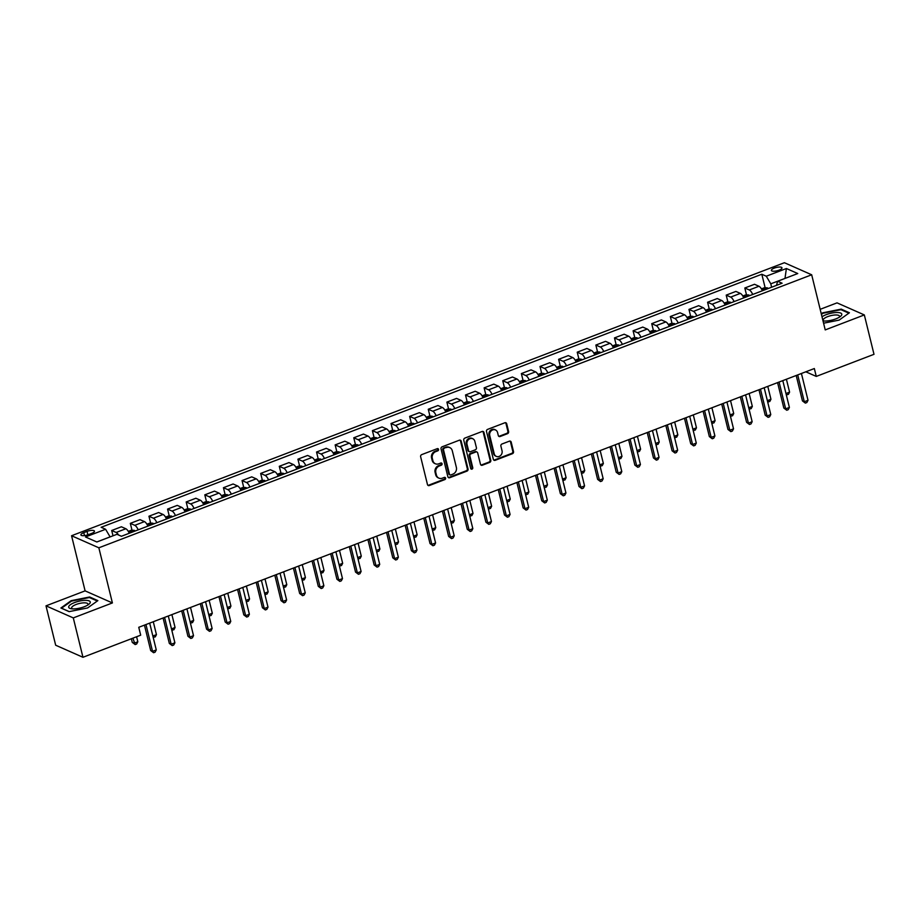 <?xml version="1.0" encoding="UTF-8"?>
<svg xmlns="http://www.w3.org/2000/svg" width="920" height="920" viewBox="0 0 920 920"><rect width="100%" height="100%" fill="white"/><g stroke="black" fill="none" stroke-linecap="round" stroke-linejoin="round"><path stroke-width="1.38" d="M438.541 449.351A1.173 1.035 113.9 0 0 437.253 448.661L421.716 454.618A1.679 1.472 113.9 0 0 420.635 456.722L427.466 484.553A1.679 1.472 113.9 0 0 429.306 485.541L444.843 479.584A1.173 1.035 113.9 0 0 445.061 477.434A1.173 1.035 113.9 0 0 444.314 477.422L442.301 478.193A5.359 4.726 113.9 0 1 438.921 478.147A5.359 4.726 113.9 0 1 436.413 475.042L435.838 472.719A5.359 4.726 113.9 0 1 439.3 465.98L441.312 465.209A1.173 1.035 113.9 0 0 441.519 463.059A1.173 1.035 113.9 0 0 440.784 463.047L438.771 463.818A5.359 4.726 113.9 0 1 435.39 463.772A5.359 4.726 113.9 0 1 432.883 460.655L432.308 458.344A5.359 4.726 113.9 0 1 435.769 451.605L437.782 450.834A1.173 1.035 113.9 0 0 438.541 449.351M435.39 463.772L434.654 463.45A5.359 4.726 113.9 0 1 432.147 460.334L431.572 458.01A5.359 4.726 113.9 0 1 435.034 451.272L437.046 450.501A1.173 1.035 113.9 0 0 437.586 448.603M427.915 485.3A1.679 1.472 113.9 0 0 428.57 485.208L444.107 479.262A1.173 1.035 113.9 0 0 444.647 477.353M438.921 478.147L438.184 477.825A5.359 4.726 113.9 0 1 435.678 474.709L435.103 472.397A5.359 4.726 113.9 0 1 438.564 465.658L440.577 464.887A1.173 1.035 113.9 0 0 441.117 462.978M774.318 268.088A5.462 1.702 -13.8 0 0 771.374 270.434A5.462 1.702 -13.8 0 0 779.033 270.181A5.462 1.702 -13.8 0 0 781.977 267.835A5.462 1.702 -13.8 0 0 774.318 268.088M507.518 433.676A1.679 1.472 113.9 0 0 508.61 431.572L506.69 423.763A1.679 1.472 113.9 0 0 504.85 422.774L487.588 429.387A1.679 1.472 113.9 0 0 486.507 431.491L493.338 459.322A1.679 1.472 113.9 0 0 495.19 460.31L512.44 453.698A1.679 1.472 113.9 0 0 513.521 451.593L511.209 442.163A1.679 1.472 113.9 0 0 509.369 441.174L501.975 444.003A1.679 1.472 113.9 0 0 500.894 446.108L502.044 450.788A4.485 3.944 113.9 0 1 494.224 453.79L489.727 435.459A4.485 3.944 113.9 0 1 497.547 432.469L498.295 435.516A1.679 1.472 113.9 0 0 500.135 436.505L507.518 433.676L506.782 433.354A1.679 1.472 113.9 0 0 507.863 431.25L505.954 423.441A1.679 1.472 113.9 0 0 505.505 422.683M825.228 329.912L864.328 314.928L874 354.315L816.27 376.418L814.338 368.541L138.759 627.302L140.691 635.179L82.961 657.282L73.289 617.906L112.401 602.933L98.854 547.803L811.681 274.781L825.228 329.912M461.207 441.186A1.679 1.472 113.9 0 0 459.367 440.197L442.117 446.809A1.679 1.472 113.9 0 0 441.036 448.914L447.867 476.744A1.679 1.472 113.9 0 0 449.707 477.721L466.969 471.12A1.679 1.472 113.9 0 0 468.05 469.016L461.207 441.186L460.471 440.853A1.679 1.472 113.9 0 0 460.034 440.105M464.853 438.092L482.103 431.491A1.679 1.472 113.9 0 1 483.954 432.469L490.785 460.299A1.679 1.472 113.9 0 1 489.704 462.403L482.322 465.232A1.679 1.472 113.9 0 1 480.481 464.255L477.698 452.962A1.679 1.472 113.9 0 0 475.858 451.973L470.959 453.859A1.679 1.472 113.9 0 0 469.878 455.963L472.765 467.716A1.173 1.035 113.9 0 1 470.718 468.498L463.772 440.197A1.679 1.472 113.9 0 1 464.853 438.092M88.331 534.669L91.609 533.416A5.29 1.644 -13.8 0 0 94.461 531.139A5.29 1.644 -13.8 0 0 87.032 531.392L83.766 532.645A5.29 1.644 -13.8 0 0 80.914 534.922A5.29 1.644 -13.8 0 0 88.331 534.669M98.854 547.803L71.564 535.739L784.392 262.717L811.681 274.781M765.141 287.764L761.817 274.24L101.142 527.298L105.604 529.276L85.491 536.969L96.853 541.995L116.955 534.29L121.417 536.268L782.103 283.21L777.641 281.244L776.491 285.373M761.817 274.24L766.279 276.218L786.393 268.513L797.755 273.539L777.641 281.244M112.401 602.933L85.1 590.87L46 605.843L73.289 617.906M46 605.843L55.671 645.219L82.961 657.282M864.328 314.928L837.039 302.864L820.168 309.327M85.1 590.87L71.564 535.739M805.828 371.806L816.27 376.418M105.604 529.276L110.112 536.912M110.101 536.877L96.795 541.972M784.944 278.45L770.787 283.82L771.615 287.236M784.99 278.426L786.393 268.513M113.01 535.808L111.699 530.495L116.162 532.462A6.831 2.426 69 0 1 118.565 535.003M129.271 533.255A6.831 2.426 69 0 0 125.844 528.759L121.382 526.78L111.699 530.495M132.02 530.265L130.318 523.353L134.78 525.332A6.831 2.426 69 0 1 138.218 529.839M147.901 526.125A6.831 2.426 69 0 0 144.463 521.617L140.001 519.65L130.318 523.353M150.638 523.135L148.948 516.223L153.41 518.202A6.831 2.426 69 0 1 156.837 522.698M166.52 518.995A6.831 2.426 69 0 0 163.093 514.487L158.631 512.52L148.948 516.223M169.257 516.005L167.566 509.093L172.028 511.072A6.831 2.426 69 0 1 175.455 515.568M185.138 511.865A6.831 2.426 69 0 0 181.711 507.357L177.249 505.379L167.566 509.093M187.887 508.863L186.185 501.963L190.647 503.93A6.831 2.426 69 0 1 194.074 508.438M203.757 504.735A6.831 2.426 69 0 0 200.33 500.227L195.868 498.249L186.185 501.963M206.505 501.733L204.803 494.833L209.265 496.8A6.831 2.426 69 0 1 212.704 501.308M222.387 497.593A6.831 2.426 69 0 0 218.948 493.097L214.486 491.119L204.803 494.833M225.124 494.603L223.433 487.692L227.895 489.67A6.831 2.426 69 0 1 231.322 494.178M241.005 490.463A6.831 2.426 69 0 0 237.578 485.955L233.117 483.989L223.433 487.692M243.742 487.473L242.052 480.562L246.514 482.54A6.831 2.426 69 0 1 249.941 487.036M259.624 483.333A6.831 2.426 69 0 0 256.197 478.825L251.735 476.859L242.052 480.562M262.373 480.343L260.67 473.432L265.132 475.41A6.831 2.426 69 0 1 268.559 479.906M278.242 476.203A6.831 2.426 69 0 0 274.815 471.695L270.353 469.729L260.67 473.432M280.991 473.202L279.289 466.302L283.751 468.268A6.831 2.426 69 0 1 287.189 472.776M296.872 469.073A6.831 2.426 69 0 0 293.434 464.565L288.972 462.587L279.289 466.302M299.609 466.072L297.919 459.172L302.381 461.138A6.831 2.426 69 0 1 305.808 465.647M315.491 461.932A6.831 2.426 69 0 0 312.064 457.435L307.602 455.457L297.919 459.172M318.228 458.942L316.537 452.03L320.999 454.008A6.831 2.426 69 0 1 324.426 458.516M334.109 454.802A6.831 2.426 69 0 0 330.683 450.305L326.221 448.327L316.537 452.03M336.858 451.812L335.156 444.9L339.618 446.878A6.831 2.426 69 0 1 343.045 451.375M352.728 447.672A6.831 2.426 69 0 0 349.301 443.164L344.839 441.197L335.156 444.9M355.476 444.682L353.774 437.77L358.236 439.748A6.831 2.426 69 0 1 361.675 444.245M371.358 440.542A6.831 2.426 69 0 0 367.919 436.034L363.457 434.067L353.774 437.77M374.095 437.541L372.404 430.64L376.866 432.607A6.831 2.426 69 0 1 380.293 437.115M389.976 433.412A6.831 2.426 69 0 0 386.549 428.904L382.087 426.926L372.404 430.64M392.713 430.41L391.023 423.51L395.485 425.477A6.831 2.426 69 0 1 398.912 429.985M408.595 426.27A6.831 2.426 69 0 0 405.168 421.774L400.706 419.796L391.023 423.51M411.343 423.28L409.641 416.369L414.103 418.347A6.831 2.426 69 0 1 417.53 422.855M427.213 419.14A6.831 2.426 69 0 0 423.786 414.644L419.324 412.666L409.641 416.369M429.962 416.15L428.26 409.239L432.722 411.217A6.831 2.426 69 0 1 436.16 415.713M445.843 412.01A6.831 2.426 69 0 0 442.405 407.502L437.943 405.536L428.26 409.239M448.58 409.02L446.89 402.109L451.352 404.087A6.831 2.426 69 0 1 454.779 408.584M464.462 404.88A6.831 2.426 69 0 0 461.035 400.372L456.573 398.406L446.89 402.109M467.199 401.879L465.508 394.979L469.97 396.945A6.831 2.426 69 0 1 473.397 401.453M483.08 397.75A6.831 2.426 69 0 0 479.653 393.242L475.191 391.264L465.508 394.979M485.829 394.749L484.127 387.849L488.589 389.815A6.831 2.426 69 0 1 492.016 394.323M501.699 390.609A6.831 2.426 69 0 0 498.272 386.112L493.81 384.134L484.127 387.849M504.447 387.619L502.745 380.707L507.207 382.685A6.831 2.426 69 0 1 510.646 387.193M520.329 383.479A6.831 2.426 69 0 0 516.89 378.982L512.428 377.004L502.745 380.707M523.066 380.489L521.364 373.577L525.837 375.555A6.831 2.426 69 0 1 529.264 380.063M538.947 376.349A6.831 2.426 69 0 0 535.52 371.841L531.058 369.874L521.364 373.577M541.684 373.359L539.994 366.447L544.456 368.425A6.831 2.426 69 0 1 547.883 372.922M557.566 369.219A6.831 2.426 69 0 0 554.139 364.711L549.677 362.744L539.994 366.447M560.314 366.229L558.612 359.317L563.074 361.284A6.831 2.426 69 0 1 566.501 365.792M576.184 362.089A6.831 2.426 69 0 0 572.757 357.581L568.295 355.603L558.612 359.317M578.933 359.087L577.231 352.188L581.693 354.154A6.831 2.426 69 0 1 585.131 358.662M594.814 354.947A6.831 2.426 69 0 0 591.376 350.451L586.914 348.473L577.231 352.188M597.551 351.957L595.849 345.058L600.323 347.024A6.831 2.426 69 0 1 603.75 351.532M613.433 347.817A6.831 2.426 69 0 0 610.006 343.321L605.532 341.343L595.849 345.058M616.17 344.827L614.48 337.916L618.942 339.894A6.831 2.426 69 0 1 622.369 344.402M632.051 340.688A6.831 2.426 69 0 0 628.624 336.179L624.162 334.213L614.48 337.916M634.788 337.697L633.098 330.786L637.56 332.764A6.831 2.426 69 0 1 640.987 337.26M650.67 333.558A6.831 2.426 69 0 0 647.243 329.049L642.781 327.083L633.098 330.786M653.418 330.567L651.716 323.656L656.178 325.634A6.831 2.426 69 0 1 659.617 330.13M669.3 326.428A6.831 2.426 69 0 0 665.861 321.919L661.399 319.941L651.716 323.656M672.037 323.426L670.335 316.526L674.808 318.492A6.831 2.426 69 0 1 678.235 323M687.918 319.286A6.831 2.426 69 0 0 684.491 314.789L680.018 312.811L670.335 316.526M690.655 316.296L688.965 309.396L693.427 311.362A6.831 2.426 69 0 1 696.854 315.87M706.537 312.156A6.831 2.426 69 0 0 703.11 307.659L698.648 305.681L688.965 309.396M709.274 309.166L707.583 302.254L712.045 304.233A6.831 2.426 69 0 1 715.472 308.74M725.155 305.026A6.831 2.426 69 0 0 721.728 300.518L717.266 298.551L707.583 302.254M727.904 302.036L726.202 295.124L730.664 297.103A6.831 2.426 69 0 1 734.102 301.599M743.785 297.896A6.831 2.426 69 0 0 740.347 293.388L735.885 291.421L726.202 295.124M746.522 294.906L744.82 287.994L749.294 289.972A6.831 2.426 69 0 1 752.721 294.469M762.404 290.766A6.831 2.426 69 0 0 758.977 286.258L754.504 284.28L744.82 287.994M770.787 283.82L766.279 276.218M87.607 607.947L97.865 600.622L89.654 596.988L71.162 600.679L60.904 608.005L69.115 611.639L87.607 607.947M823.572 323.207L839.166 320.091L849.424 312.766L841.213 309.131L822.721 312.823L821.284 313.858M89.826 597.724L89.654 596.988M841.386 309.867L841.213 309.131M448.304 477.491A1.679 1.472 113.9 0 0 448.971 477.399L466.221 470.787A1.679 1.472 113.9 0 0 467.314 468.683L460.471 440.853M444.256 448.35A1.173 1.035 113.9 0 0 443.497 449.822L449.5 474.26A1.173 1.035 113.9 0 0 450.788 474.95L452.904 474.133A5.359 4.726 113.9 0 0 456.366 467.394L452.272 450.697A5.359 4.726 113.9 0 0 449.753 447.58A5.359 4.726 113.9 0 0 446.372 447.546L443.52 448.028A1.173 1.035 113.9 0 0 442.761 449.5L443.497 449.822M450.053 474.938L449.305 474.605A1.173 1.035 113.9 0 1 448.764 473.926L442.761 449.5M449.753 447.58L449.017 447.258A5.359 4.726 113.9 0 0 445.636 447.212L446.372 447.546M443.52 448.028L445.636 447.212M480.918 465.002A1.679 1.472 113.9 0 0 481.585 464.91L488.968 462.081A1.679 1.472 113.9 0 0 490.049 459.977L483.207 432.147A1.679 1.472 113.9 0 0 482.77 431.399M476.916 451.996L476.18 451.662A1.679 1.472 113.9 0 0 475.122 451.651L470.223 453.525A1.679 1.472 113.9 0 0 469.142 455.63L472.029 467.383L472.765 467.716M470.936 468.924A1.173 1.035 113.9 0 0 472.029 467.383M474.823 441.255A4.485 3.944 113.9 0 0 467.003 444.245L468.591 450.708A1.679 1.472 113.9 0 0 470.43 451.685L475.329 449.811A1.679 1.472 113.9 0 0 476.41 447.706L474.823 441.255M472.73 438.656L471.994 438.322A4.485 3.944 113.9 0 0 466.267 443.923L467.003 444.245M469.372 451.674L468.636 451.352A1.679 1.472 113.9 0 1 467.854 450.374L466.267 443.923M498.743 436.275A1.679 1.472 113.9 0 0 499.399 436.183L506.782 433.354M495.443 429.87L494.707 429.536A4.485 3.944 113.9 0 0 488.98 435.137L489.727 435.459M496.328 456.389L495.581 456.055A4.485 3.944 113.9 0 1 493.488 453.456L488.98 435.137M493.787 460.069A1.679 1.472 113.9 0 0 494.454 459.977L511.704 453.376A1.679 1.472 113.9 0 0 512.785 451.272L510.473 441.841A1.679 1.472 113.9 0 0 510.025 441.082M131.364 638.756L132.261 642.39L134.101 643.206L137.827 641.78L136.597 636.744M132.871 638.169L135.171 644.575L132.261 642.39M137.827 641.78L136.654 644.011L135.171 644.575M144.451 625.117L150.696 650.543L152.547 651.36L145.958 624.542M156.273 649.934L155.1 652.165L153.605 652.728L152.547 651.36L156.273 649.934L149.684 623.116M153.605 652.728L150.696 650.543M128.294 531.369L131.249 530.242L134.205 530.322A4.519 1.61 69 0 1 135.067 531.035M132.238 532.128A4.519 1.61 -111 0 0 131.985 531.852L130.191 532.53A4.519 1.61 69 0 1 130.456 532.806M152.846 636.019L156.446 634.65L153.283 621.736M156.446 634.65L155.284 636.881L153.134 637.157M153.789 637.445L152.927 636.341M146.912 524.239L149.868 523.112L152.835 523.192A4.519 1.61 69 0 1 153.697 523.905M150.868 524.986A4.519 1.61 -111 0 0 150.604 524.722L148.81 525.4A4.519 1.61 69 0 1 149.074 525.676M171.477 628.889L175.064 627.509L171.902 614.606M175.064 627.509L173.903 629.74L171.752 630.028M172.408 630.315L171.545 629.199M165.542 517.109L168.486 515.982L171.453 516.062A4.519 1.61 69 0 1 172.316 516.775M169.487 517.856A4.519 1.61 -111 0 0 169.222 517.58L167.44 518.27A4.519 1.61 69 0 1 167.693 518.547M190.095 621.759L193.695 620.379L190.52 607.476M193.695 620.379L192.521 622.61L190.371 622.886M191.038 623.185L190.175 622.069M163.081 617.987L169.326 643.413L171.166 644.23L164.577 617.412M174.892 642.804L173.719 645.035L172.236 645.598L171.166 644.23L174.892 642.804L168.302 615.986M172.236 645.598L169.326 643.413M181.7 610.857L187.945 636.272L189.784 637.088L183.195 610.282M193.511 635.662L192.349 637.894L190.854 638.469L189.784 637.088L193.511 635.662L186.921 608.856M190.854 638.469L187.945 636.272M200.318 603.727L206.563 629.142L208.403 629.958L201.825 603.152M212.129 628.532L210.967 630.763L209.472 631.338L208.403 629.958L212.129 628.532L205.551 601.726M209.472 631.338L206.563 629.142M184.161 509.979L187.105 508.852L190.072 508.932A4.519 1.61 69 0 1 190.934 509.645M188.105 510.726A4.519 1.61 -111 0 0 187.841 510.45L186.058 511.14A4.519 1.61 69 0 1 186.323 511.405M208.713 614.629L212.313 613.249L209.139 600.346M212.313 613.249L211.14 615.48L208.989 615.756M209.656 616.055L208.794 614.939M218.937 596.585L225.181 622.012L227.033 622.828L220.443 596.01M230.759 621.403L229.586 623.633L228.091 624.208L227.033 622.828L230.759 621.403L224.169 594.584M228.091 624.208L225.181 622.012M85.456 600.357A11.098 3.45 -13.8 0 0 71.484 604.003A11.098 3.45 -13.8 0 0 71.058 608.706A11.098 3.45 -13.8 0 0 73.474 608.902A11.098 3.45 -13.8 0 0 88.803 604.359A11.098 3.45 -13.8 0 0 85.456 600.357M87.607 605.164A8.395 2.61 -13.8 0 0 87.975 604.06A8.395 2.61 -13.8 0 0 84.352 602.83A8.395 2.61 -13.8 0 0 75.681 604.658A8.395 2.61 -13.8 0 0 71.656 608.074A8.395 2.61 -13.8 0 0 72.484 608.879M69.253 611.616L61.548 608.2L71.495 601.105L89.412 597.54L97.313 601.024M823.02 320.919A11.098 3.45 -13.8 0 0 835.82 318.895A11.098 3.45 -13.8 0 0 840.362 316.491A11.098 3.45 -13.8 0 0 838.913 312.616A11.098 3.45 -13.8 0 0 826.229 314.651A11.098 3.45 -13.8 0 0 822.008 316.802M839.166 317.308A8.395 2.61 -13.8 0 0 839.534 316.204A8.395 2.61 -13.8 0 0 827.747 316.606A8.395 2.61 -13.8 0 0 823.216 320.217A8.395 2.61 -13.8 0 0 824.044 321.022M821.422 314.421L823.055 313.248L840.972 309.683L848.861 313.168M202.779 502.849L205.735 501.71L208.69 501.803A4.519 1.61 69 0 1 209.553 502.504M206.724 503.596A4.519 1.61 -111 0 0 206.471 503.32L204.677 503.999A4.519 1.61 69 0 1 204.941 504.275M227.332 607.499L230.931 606.119L227.769 593.216M230.931 606.119L229.77 608.35L227.619 608.626M228.275 608.913L227.412 607.809M221.398 495.707L224.353 494.58L227.32 494.661A4.519 1.61 69 0 1 228.183 495.374M225.354 496.466A4.519 1.61 -111 0 0 225.089 496.19L223.295 496.869A4.519 1.61 69 0 1 223.56 497.145M245.962 600.357L249.55 598.989L246.387 586.074M249.55 598.989L248.388 601.22L246.238 601.496M246.893 601.783L246.031 600.679M240.028 488.577L242.972 487.45L245.939 487.531A4.519 1.61 69 0 1 246.802 488.244M243.972 489.325A4.519 1.61 -111 0 0 243.708 489.06L241.925 489.739A4.519 1.61 69 0 1 242.178 490.015M264.58 593.227L268.18 591.847L265.006 578.944M268.18 591.847L267.007 594.078L264.856 594.366M265.523 594.654L264.661 593.538M258.647 481.447L261.59 480.32L264.558 480.401A4.519 1.61 69 0 1 265.42 481.114M262.591 482.195A4.519 1.61 -111 0 0 262.327 481.919L260.544 482.609A4.519 1.61 69 0 1 260.808 482.885M283.199 586.097L286.798 584.717L283.624 571.814M286.798 584.717L285.625 586.948L283.475 587.224M284.142 587.523L283.279 586.408M277.265 474.317L280.22 473.19L283.176 473.271A4.519 1.61 69 0 1 284.038 473.984M281.209 475.065A4.519 1.61 -111 0 0 280.957 474.789L279.162 475.479A4.519 1.61 69 0 1 279.427 475.755M301.817 578.967L305.417 577.587L302.254 564.684M305.417 577.587L304.255 579.818L302.105 580.094M302.76 580.393L301.898 579.278M237.567 589.456L243.811 614.882L245.651 615.698L239.062 588.88M249.377 614.272L248.204 616.504L246.721 617.067L245.651 615.698L249.377 614.272L242.788 587.454M246.721 617.067L243.811 614.882M256.185 582.325L262.43 607.752L264.27 608.568L257.68 581.75M267.996 607.143L266.823 609.373L265.339 609.937L264.27 608.568L267.996 607.143L261.406 580.324M265.339 609.937L262.43 607.752M274.804 575.195L281.048 600.622L282.888 601.427L276.31 574.62M286.614 600.001L285.453 602.232L283.958 602.807L282.888 601.427L286.614 600.001L280.036 573.194M283.958 602.807L281.048 600.622M293.422 568.066L299.667 593.481L301.518 594.297L294.929 567.49M305.244 592.871L304.072 595.102L302.577 595.677L301.518 594.297L305.244 592.871L298.655 566.064M302.577 595.677L299.667 593.481M312.053 560.924L318.297 586.351L320.137 587.167L313.547 560.349M323.863 585.741L322.69 587.972L321.207 588.547L320.137 587.167L323.863 585.741L317.273 558.923M321.207 588.547L318.297 586.351M295.884 467.187L298.839 466.049L301.806 466.141A4.519 1.61 69 0 1 302.668 466.854M299.828 467.935A4.519 1.61 -111 0 0 299.575 467.659L297.781 468.337A4.519 1.61 69 0 1 298.046 468.613M320.447 571.837L324.035 570.457L320.873 557.554M324.035 570.457L322.874 572.688L320.723 572.964M321.379 573.252L320.516 572.148M330.671 553.794L336.916 579.221L338.755 580.037L332.166 553.219M342.481 578.611L341.308 580.842L339.825 581.405L338.755 580.037L342.481 578.611L335.892 551.793M339.825 581.405L336.916 579.221M314.513 460.046L317.457 458.919L320.424 458.999A4.519 1.61 69 0 1 321.287 459.712M318.458 460.805A4.519 1.61 -111 0 0 318.193 460.529L316.411 461.207A4.519 1.61 69 0 1 316.664 461.483M339.066 564.696L342.666 563.327L339.491 550.413M342.666 563.327L341.492 565.558L339.342 565.834M340.009 566.122L339.147 565.018M349.289 546.664L355.534 572.091L357.374 572.907L350.796 546.089M361.1 571.481L359.938 573.712L358.443 574.275L357.374 572.907L361.1 571.481L354.522 544.663M358.443 574.275L355.534 572.091M333.132 452.916L336.076 451.789L339.043 451.869A4.519 1.61 69 0 1 339.905 452.582M337.077 453.663A4.519 1.61 -111 0 0 336.812 453.399L335.029 454.077A4.519 1.61 69 0 1 335.294 454.353M357.684 557.566L361.284 556.186L358.11 543.283M361.284 556.186L360.111 558.417L357.96 558.704M358.627 558.992L357.765 557.876M367.908 539.534L374.152 564.96L376.004 565.765L369.414 538.959M379.718 564.339L378.557 566.57L377.062 567.145L376.004 565.765L379.718 564.339L373.14 537.533M377.062 567.145L374.152 564.96M351.75 445.786L354.706 444.659L357.661 444.739A4.519 1.61 69 0 1 358.524 445.452M355.695 446.534A4.519 1.61 -111 0 0 355.442 446.257L353.648 446.947A4.519 1.61 69 0 1 353.912 447.223M376.303 550.436L379.902 549.056L376.74 536.153M379.902 549.056L378.741 551.287L376.591 551.563M377.246 551.862L376.383 550.746M386.538 532.404L392.782 557.819L394.622 558.635L388.033 531.829M398.348 557.209L397.175 559.441L395.692 560.015L394.622 558.635L398.348 557.209L391.759 530.403M395.692 560.015L392.782 557.819M370.369 438.656L373.324 437.529L376.291 437.609A4.519 1.61 69 0 1 377.154 438.322M374.313 439.403A4.519 1.61 -111 0 0 374.06 439.127L372.266 439.817A4.519 1.61 69 0 1 372.531 440.093M394.933 543.306L398.521 541.926L395.358 529.023M398.521 541.926L397.359 544.157L395.209 544.433M395.864 544.732L395.002 543.616M405.156 525.274L411.401 550.689L413.241 551.505L406.651 524.688M416.967 550.079L415.794 552.31L414.31 552.885L413.241 551.505L416.967 550.079L410.377 523.261M414.31 552.885L411.401 550.689M388.999 431.526L391.943 430.387L394.91 430.479A4.519 1.61 69 0 1 395.772 431.192M392.943 432.273A4.519 1.61 -111 0 0 392.679 431.997L390.897 432.687A4.519 1.61 69 0 1 391.149 432.952M413.551 536.176L417.151 534.796L413.977 521.893M417.151 534.796L415.978 537.027L413.827 537.303M414.494 537.591L413.632 536.486M423.775 518.132L430.019 543.559L431.859 544.375L425.281 517.558M435.585 542.949L434.424 545.18L432.929 545.744L431.859 544.375L435.585 542.949L429.007 516.131M432.929 545.744L430.019 543.559M407.617 424.384L410.561 423.257L413.528 423.338A4.519 1.61 69 0 1 414.391 424.051M411.562 425.143A4.519 1.61 -111 0 0 411.297 424.867L409.515 425.546A4.519 1.61 69 0 1 409.779 425.822M432.17 529.034L435.769 527.666L432.595 514.751M435.769 527.666L434.596 529.897L432.446 530.173M433.113 530.46L432.25 529.356M426.236 417.254L429.191 416.127L432.147 416.208A4.519 1.61 69 0 1 433.009 416.921M430.18 418.002A4.519 1.61 -111 0 0 429.928 417.737L428.133 418.416A4.519 1.61 69 0 1 428.398 418.692M450.788 521.904L454.388 520.524L451.225 507.621M454.388 520.524L453.226 522.755L451.076 523.043M451.731 523.33L450.869 522.215M444.854 410.124L447.81 408.997L450.777 409.078A4.519 1.61 69 0 1 451.639 409.791M448.799 410.872A4.519 1.61 -111 0 0 448.546 410.596L446.752 411.286A4.519 1.61 69 0 1 447.016 411.562M469.418 514.774L473.006 513.394L469.844 500.491M473.006 513.394L471.845 515.625L469.694 515.901M470.35 516.2L469.487 515.085M463.484 402.994L466.428 401.867L469.395 401.948A4.519 1.61 69 0 1 470.258 402.661M467.429 403.742A4.519 1.61 -111 0 0 467.164 403.466L465.382 404.156A4.519 1.61 69 0 1 465.635 404.432M488.037 507.644L491.636 506.264L488.462 493.361M491.636 506.264L490.463 508.495L488.313 508.772M488.98 509.07L488.117 507.955M482.103 395.864L485.047 394.726L488.014 394.818A4.519 1.61 69 0 1 488.876 395.531M486.047 396.612A4.519 1.61 -111 0 0 485.783 396.336L484 397.026A4.519 1.61 69 0 1 484.265 397.291M506.655 500.514L510.255 499.134L507.081 486.231M510.255 499.134L509.082 501.365L506.931 501.641M507.598 501.929L506.736 500.825M500.721 388.723L503.677 387.596L506.632 387.676A4.519 1.61 69 0 1 507.495 388.389M504.666 389.482A4.519 1.61 -111 0 0 504.413 389.206L502.619 389.884A4.519 1.61 69 0 1 502.883 390.16M525.274 493.373L528.873 492.004L525.699 479.101M528.873 492.004L527.712 494.235L525.561 494.511M526.217 494.799L525.354 493.695M519.34 381.593L522.295 380.466L525.262 380.546A4.519 1.61 69 0 1 526.125 381.259M523.284 382.341A4.519 1.61 -111 0 0 523.031 382.076L521.237 382.754A4.519 1.61 69 0 1 521.502 383.03M543.904 486.243L547.492 484.863L544.329 471.96M547.492 484.863L546.33 487.094L544.18 487.381M544.835 487.669L543.973 486.565M537.97 374.463L540.914 373.336L543.881 373.416A4.519 1.61 69 0 1 544.743 374.129M541.914 375.21A4.519 1.61 -111 0 0 541.65 374.934L539.867 375.624A4.519 1.61 69 0 1 540.12 375.9M562.522 479.113L566.122 477.733L562.948 464.83M566.122 477.733L564.949 479.964L562.798 480.24M563.466 480.539L562.603 479.423M556.588 367.333L559.532 366.206L562.499 366.286A4.519 1.61 69 0 1 563.362 366.999M560.533 368.08A4.519 1.61 -111 0 0 560.268 367.804L558.486 368.494A4.519 1.61 69 0 1 558.739 368.77M581.141 471.983L584.74 470.603L581.566 457.7M584.74 470.603L583.567 472.834L581.417 473.11M582.084 473.409L581.221 472.293M575.207 360.203L578.162 359.065L581.118 359.156A4.519 1.61 69 0 1 581.98 359.869M579.151 360.95A4.519 1.61 -111 0 0 578.887 360.674L577.104 361.365A4.519 1.61 69 0 1 577.369 361.629M599.759 464.853L603.359 463.473L600.185 450.57M603.359 463.473L602.197 465.704L600.047 465.98M600.702 466.279L599.84 465.163M593.825 353.061L596.781 351.934L599.748 352.015A4.519 1.61 69 0 1 600.61 352.728M597.77 353.82A4.519 1.61 -111 0 0 597.517 353.544L595.723 354.223A4.519 1.61 69 0 1 595.987 354.499M618.389 457.711L621.977 456.343L618.815 443.44M621.977 456.343L620.816 458.574L618.665 458.85M619.321 459.137L618.458 458.034M612.456 345.931L615.399 344.804L618.366 344.885A4.519 1.61 69 0 1 619.229 345.598M616.4 346.679A4.519 1.61 -111 0 0 616.135 346.414L614.353 347.093A4.519 1.61 69 0 1 614.606 347.369M637.008 450.581L640.607 449.201L637.433 436.298M640.607 449.201L639.434 451.444L637.284 451.72M637.951 452.007L637.088 450.903M631.074 338.801L634.018 337.674L636.985 337.755A4.519 1.61 69 0 1 637.847 338.468M635.019 339.549A4.519 1.61 -111 0 0 634.754 339.273L632.971 339.963A4.519 1.61 69 0 1 633.224 340.239M655.626 443.451L659.226 442.072L656.052 429.168M659.226 442.072L658.053 444.303L655.903 444.59M656.569 444.877L655.707 443.762M649.692 331.671L652.648 330.544L655.603 330.625A4.519 1.61 69 0 1 656.466 331.338M653.637 332.419A4.519 1.61 -111 0 0 653.372 332.143L651.59 332.833A4.519 1.61 69 0 1 651.855 333.109M674.245 436.322L677.844 434.941L674.67 422.038M677.844 434.941L676.683 437.172L674.532 437.448M675.188 437.747L674.325 436.632M668.311 324.541L671.266 323.403L674.233 323.495A4.519 1.61 69 0 1 675.096 324.208M672.255 325.289A4.519 1.61 -111 0 0 672.002 325.013L670.208 325.703A4.519 1.61 69 0 1 670.473 325.967M692.875 429.191L696.463 427.811L693.3 414.909M696.463 427.811L695.301 430.042L693.151 430.318M693.806 430.617L692.944 429.502M686.941 317.4L689.885 316.273L692.852 316.353A4.519 1.61 69 0 1 693.714 317.066M690.885 318.159A4.519 1.61 -111 0 0 690.621 317.883L688.838 318.561A4.519 1.61 69 0 1 689.091 318.837M711.494 422.05L715.093 420.681L711.919 407.778M715.093 420.681L713.92 422.912L711.769 423.188M712.436 423.476L711.574 422.372M705.559 310.27L708.504 309.143L711.47 309.223A4.519 1.61 69 0 1 712.333 309.936M709.504 311.029A4.519 1.61 -111 0 0 709.24 310.753L707.457 311.431A4.519 1.61 69 0 1 707.71 311.707M730.112 414.92L733.711 413.551L730.537 400.637M733.711 413.551L732.538 415.782L730.388 416.058M731.055 416.346L730.192 415.242M724.178 303.14L727.122 302.013L730.089 302.093A4.519 1.61 69 0 1 730.952 302.806M728.122 303.887A4.519 1.61 -111 0 0 727.858 303.611L726.075 304.301A4.519 1.61 69 0 1 726.34 304.577M748.731 407.79L752.33 406.41L749.156 393.507M752.33 406.41L751.168 408.641L749.018 408.928M749.673 409.216L748.811 408.1M442.393 511.002L448.638 536.429L450.489 537.245L443.9 510.428M454.204 535.819L453.042 538.05L451.547 538.614L450.489 537.245L454.204 535.819L447.626 509.001M451.547 538.614L448.638 536.429M461.023 503.872L467.268 529.299L469.108 530.104L462.518 503.297M472.834 528.678L471.661 530.909L470.178 531.484L469.108 530.104L472.834 528.678L466.244 501.871M470.178 531.484L467.268 529.299M479.642 496.742L485.886 522.158L487.726 522.974L481.137 496.167M491.452 521.548L490.279 523.779L488.796 524.354L487.726 522.974L491.452 521.548L484.863 494.741M488.796 524.354L485.886 522.158M498.26 489.612L504.505 515.028L506.345 515.844L499.767 489.037M510.071 514.418L508.909 516.649L507.414 517.224L506.345 515.844L510.071 514.418L503.493 487.6M507.414 517.224L504.505 515.028M516.879 482.471L523.123 507.897L524.975 508.714L518.385 481.896M528.689 507.288L527.528 509.519L526.033 510.082L524.975 508.714L528.689 507.288L522.111 480.47M526.033 510.082L523.123 507.897M535.509 475.341L541.753 500.767L543.593 501.584L537.004 474.766M547.319 500.158L546.146 502.389L544.663 502.952L543.593 501.584L547.319 500.158L540.73 473.34M544.663 502.952L541.753 500.767M554.127 468.211L560.372 493.637L562.212 494.442L555.622 467.636M565.938 493.016L564.765 495.247L563.281 495.822L562.212 494.442L565.938 493.016L559.348 466.21M563.281 495.822L560.372 493.637M572.746 461.081L578.99 486.496L580.83 487.312L574.252 460.506M584.556 485.886L583.395 488.117L581.9 488.692L580.83 487.312L584.556 485.886L577.978 459.08M581.9 488.692L578.99 486.496M591.365 453.951L597.609 479.366L599.46 480.182L592.871 453.376M603.175 478.756L602.013 480.987L600.519 481.562L599.46 480.182L603.175 478.756L596.597 451.938M600.519 481.562L597.609 479.366M609.994 446.809L616.227 472.236L618.079 473.053L611.49 446.234M621.805 471.626L620.632 473.857L619.148 474.421L618.079 473.053L621.805 471.626L615.216 444.808M619.148 474.421L616.227 472.236M628.613 439.679L634.857 465.106L636.697 465.922L630.108 439.104M640.423 464.496L639.25 466.727L637.767 467.291L636.697 465.922L640.423 464.496L633.834 437.678M637.767 467.291L634.857 465.106M647.231 432.549L653.476 457.976L655.316 458.792L648.738 431.974M659.042 457.355L657.88 459.586L656.385 460.161L655.316 458.792L659.042 457.355L652.464 430.548M656.385 460.161L653.476 457.976M665.85 425.419L672.094 450.834L673.946 451.651L667.356 424.844M677.66 450.225L676.499 452.456L675.004 453.031L673.946 451.651L677.66 450.225L671.082 423.418M675.004 453.031L672.094 450.834M684.48 418.289L690.713 443.704L692.564 444.521L685.975 417.714M696.29 443.095L695.117 445.326L693.634 445.901L692.564 444.521L696.29 443.095L689.701 416.288M693.634 445.901L690.713 443.704M703.098 411.148L709.343 436.574L711.183 437.391L704.594 410.573M714.909 435.965L713.736 438.196L712.252 438.771L711.183 437.391L714.909 435.965L708.319 409.147M712.252 438.771L709.343 436.574M721.717 404.018L727.961 429.444L729.801 430.261L723.223 403.443M733.527 428.835L732.366 431.066L730.871 431.629L729.801 430.261L733.527 428.835L726.938 402.017M730.871 431.629L727.961 429.444M740.335 396.888L746.58 422.315L748.431 423.131L741.842 396.313M752.146 421.705L750.984 423.936L749.489 424.499L748.431 423.131L752.146 421.705L745.568 394.887M749.489 424.499L746.58 422.315M758.954 389.758L765.198 415.173L767.05 415.989L760.46 389.183M770.776 414.563L769.603 416.794L768.119 417.369L767.05 415.989L770.776 414.563L764.186 387.757M768.119 417.369L765.198 415.173M742.796 296.01L745.752 294.883L748.719 294.964A4.519 1.61 69 0 1 749.581 295.676M746.741 296.757A4.519 1.61 -111 0 0 746.488 296.481L744.694 297.171A4.519 1.61 69 0 1 744.958 297.447M767.36 400.66L770.948 399.28L767.786 386.377M770.948 399.28L769.787 401.511L767.636 401.787M768.292 402.086L767.429 400.971M777.584 382.628L783.828 408.043L785.668 408.859L779.079 382.053M789.394 407.433L788.221 409.664L786.738 410.239L785.668 408.859L789.394 407.433L782.805 380.627M786.738 410.239L783.828 408.043M761.426 288.88L764.37 287.753L767.337 287.833A4.519 1.61 69 0 1 768.2 288.546M765.371 289.627A4.519 1.61 -111 0 0 765.106 289.351L763.324 290.041A4.519 1.61 69 0 1 763.577 290.306M785.979 393.53L789.578 392.15L786.404 379.247M789.578 392.15L788.405 394.381L786.255 394.657M786.922 394.956L786.059 393.841M796.202 375.486L802.447 400.913L804.287 401.729L797.709 374.911M808.013 400.303L806.851 402.534L805.356 403.109L804.287 401.729L808.013 400.303L801.423 373.485M805.356 403.109L802.447 400.913M125.844 528.759L116.162 532.462M144.463 521.617L134.78 525.332M163.093 514.487L153.41 518.202M181.711 507.357L172.028 511.072M200.33 500.227L190.647 503.93M218.948 493.097L209.265 496.8M237.578 485.955L227.895 489.67M256.197 478.825L246.514 482.54M274.815 471.695L265.132 475.41M293.434 464.565L283.751 468.268M312.064 457.435L302.381 461.138M330.683 450.305L320.999 454.008M349.301 443.164L339.618 446.878M367.919 436.034L358.236 439.748M386.549 428.904L376.866 432.607M405.168 421.774L395.485 425.477M423.786 414.644L414.103 418.347M442.405 407.502L432.722 411.217M461.035 400.372L451.352 404.087M479.653 393.242L469.97 396.945M498.272 386.112L488.589 389.815M516.89 378.982L507.207 382.685M535.52 371.841L525.837 375.555M554.139 364.711L544.456 368.425M572.757 357.581L563.074 361.284M591.376 350.451L581.693 354.154M610.006 343.321L600.323 347.024M628.624 336.179L618.942 339.894M647.243 329.049L637.56 332.764M665.861 321.919L656.178 325.634M684.491 314.789L674.808 318.492M703.11 307.659L693.427 311.362M721.728 300.518L712.045 304.233M740.347 293.388L730.664 297.103M758.977 286.258L749.294 289.972M84.49 535.612L83.766 532.645M87.883 534.83L87.032 531.392M435.034 451.272L435.769 451.605M431.572 458.01L432.308 458.344M432.147 460.334L432.883 460.655M440.577 464.887L441.312 465.209M438.564 465.658L439.3 465.98M435.103 472.397L435.838 472.719M435.678 474.709L436.413 475.042M444.107 479.262L444.843 479.584M428.57 485.208L429.306 485.541M437.046 450.501L437.782 450.834M467.314 468.683L468.05 469.016M466.221 470.787L466.969 471.12M448.971 477.399L449.707 477.721M448.764 473.926L449.5 474.26M483.207 432.147L483.954 432.469M490.049 459.977L490.785 460.299M488.968 462.081L489.704 462.403M481.585 464.91L482.322 465.232M475.122 451.651L475.858 451.973M470.223 453.525L470.959 453.859M469.142 455.63L469.878 455.963M467.854 450.374L468.591 450.708M499.399 436.183L500.135 436.505M493.488 453.456L494.224 453.79M510.473 441.841L511.209 442.163M512.785 451.272L513.521 451.593M511.704 453.376L512.44 453.698M494.454 459.977L495.19 460.31M505.954 423.441L506.69 423.763M507.863 431.25L508.61 431.572M134.136 530.322L128.846 532.346M152.755 523.192L147.464 525.216M171.373 516.062L166.083 518.087M190.003 508.921L184.702 510.956M208.621 501.791L203.331 503.826M227.24 494.661L221.95 496.685M245.858 487.531L240.568 489.555M264.488 480.401L259.187 482.425M283.107 473.259L277.817 475.295M301.725 466.129L296.435 468.165M320.344 458.999L315.054 461.023M338.974 451.869L333.672 453.893M357.592 444.739L352.303 446.763M376.211 437.609L370.921 439.633M394.829 430.468L389.539 432.503M413.459 423.338L408.158 425.362M432.078 416.208L426.788 418.232M450.697 409.078L445.406 411.102M469.315 401.948L464.025 403.972M487.945 394.806L482.643 396.842M506.563 387.676L501.273 389.7M525.182 380.546L519.892 382.57M543.8 373.416L538.51 375.44M562.43 366.286L557.129 368.31M581.049 359.145L575.759 361.18M599.668 352.015L594.377 354.039M618.286 344.885L612.996 346.909M636.916 337.755L631.615 339.779M655.534 330.625L650.244 332.649M674.153 323.483L668.863 325.519M692.771 316.353L687.481 318.389M711.401 309.223L706.1 311.247M730.02 302.093L724.73 304.117M748.638 294.964L743.348 296.987M767.257 287.822L761.967 289.858"/></g></svg>
